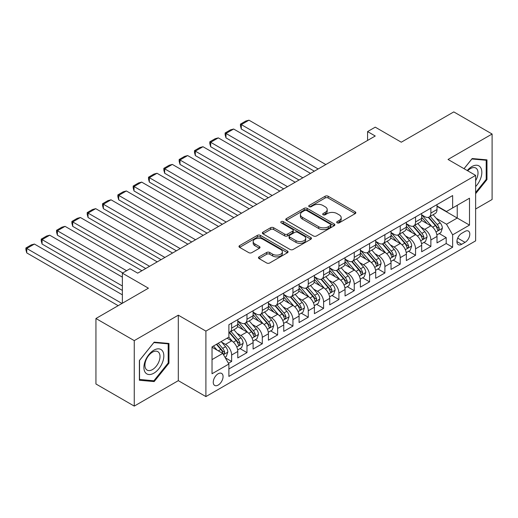 <?xml version="1.0" encoding="UTF-8"?>
<svg xmlns="http://www.w3.org/2000/svg" width="518" height="518" viewBox="0 0 518 518"><rect width="100%" height="100%" fill="white"/><g stroke="black" fill="none" stroke-linecap="round" stroke-linejoin="round"><path stroke-width="0.78" d="M337.127 222.837A1.489 0.861 0 0 0 339.232 222.837L355.219 213.61A2.13 1.23 0 0 0 355.84 212.743A2.13 1.23 0 0 0 355.219 211.875L328.14 196.238A2.13 1.23 0 0 0 325.129 196.238L309.149 205.465A1.489 0.861 0 0 0 308.709 206.073A1.489 0.861 0 0 0 309.149 206.682A1.489 0.861 0 0 0 311.253 206.682L313.319 205.491A6.805 3.93 0 0 1 322.947 205.491L325.207 206.792A6.805 3.93 0 0 1 327.201 209.57A6.805 3.93 0 0 1 325.207 212.348L323.135 213.546A1.489 0.861 0 0 0 322.701 214.154A1.489 0.861 0 0 0 323.135 214.763A1.489 0.861 0 0 0 325.239 214.763L327.311 213.565A6.805 3.93 0 0 1 336.94 213.565L339.193 214.866A6.805 3.93 0 0 1 341.187 217.644A6.805 3.93 0 0 1 339.193 220.428L337.127 221.62A1.489 0.861 0 0 0 336.687 222.228A1.489 0.861 0 0 0 337.127 222.837L337.127 221.62M218.156 385.088A6.935 4.002 120 0 0 222.688 378.975A6.935 4.002 120 0 0 221.626 373.413A6.935 4.002 120 0 0 218.156 373.756A6.935 4.002 120 0 0 213.63 379.869A6.935 4.002 120 0 0 214.692 385.431A6.935 4.002 120 0 0 218.156 385.088M259.091 256.857A2.13 1.23 0 0 0 258.469 257.731A2.13 1.23 0 0 0 259.091 258.599L266.686 262.982A2.13 1.23 0 0 0 269.697 262.982L287.445 252.732A2.13 1.23 0 0 0 288.073 251.865A2.13 1.23 0 0 0 287.445 250.997L260.373 235.366A2.13 1.23 0 0 0 257.362 235.366L239.607 245.616A2.13 1.23 0 0 0 238.986 246.484A2.13 1.23 0 0 0 239.607 247.351L248.789 252.648A2.13 1.23 0 0 0 251.793 252.648L259.395 248.264A2.13 1.23 0 0 0 260.017 247.39A2.13 1.23 0 0 0 259.395 246.523L254.843 243.9A5.692 3.283 0 0 1 253.172 241.576A5.692 3.283 0 0 1 256.688 238.539A5.692 3.283 0 0 1 262.891 239.251L280.717 249.54A5.692 3.283 0 0 1 282.381 251.865A5.692 3.283 0 0 1 278.872 254.901A5.692 3.283 0 0 1 272.669 254.189L269.697 252.473A2.13 1.23 0 0 0 266.686 252.473L259.091 256.857L259.091 258.599M475.628 209.007L492.1 199.495L492.1 134.02L453.787 111.901L401.295 142.204L375.246 127.163L367.579 131.585L375.246 136.014L137.697 273.154L130.037 268.732L122.371 273.154L122.371 303.237M134.253 340.624L134.253 406.099L178.309 380.659L178.309 315.184L134.253 340.624L95.94 318.505L148.426 288.196L122.371 273.154M178.309 315.184L205.899 331.112L475.628 175.388L475.628 240.864L205.899 396.587L205.899 331.112M492.1 134.02L448.038 159.46L475.628 175.388M313.474 235.975A2.13 1.23 0 0 0 316.479 235.975L334.233 225.725A2.13 1.23 0 0 0 334.855 224.857A2.13 1.23 0 0 0 334.233 223.99L307.155 208.353A2.13 1.23 0 0 0 304.144 208.353L286.396 218.602A2.13 1.23 0 0 0 285.768 219.47A2.13 1.23 0 0 0 286.396 220.338L313.474 235.975M281.798 223.161A1.489 0.861 0 0 1 283.307 223.368L283.307 221.6L310.839 237.49A2.13 1.23 0 0 1 311.46 238.364A2.13 1.23 0 0 1 310.839 239.232L293.091 249.475A2.13 1.23 0 0 1 290.08 249.475L263.002 233.845L263.002 232.109A2.13 1.23 0 0 0 262.38 232.977A2.13 1.23 0 0 0 263.002 233.845M263.002 232.109L270.597 227.719A2.13 1.23 0 0 1 273.608 227.719L284.589 234.065A2.13 1.23 0 0 0 287.6 234.065L292.638 231.151A2.13 1.23 0 0 0 293.259 230.283A2.13 1.23 0 0 0 292.638 229.416L281.203 222.818A1.489 0.861 0 0 1 280.769 222.209A1.489 0.861 0 0 1 281.688 221.413A1.489 0.861 0 0 1 283.307 221.6M134.253 406.099L95.94 383.98L95.94 318.505M228.464 363.299L231.643 361.46L225.285 357.789M221.665 342.165L225.511 344.386A8.67 5.005 60 0 1 231.643 355.005L237.775 351.463L237.775 357.919L246.969 352.616L239.996 348.588M236.991 333.314L240.838 335.535A8.67 5.005 60 0 1 246.969 346.154L253.101 342.612L253.101 349.074L262.296 343.764L255.322 339.737M252.318 324.469L256.164 326.69A8.67 5.005 60 0 1 262.296 337.309L268.428 333.767L268.428 340.222L277.622 334.919L270.649 330.892M267.644 315.617L271.49 317.838A8.67 5.005 60 0 1 277.622 328.457L283.747 324.916L283.747 331.378L292.948 326.068L285.975 322.041M282.97 306.773L286.817 308.993A8.67 5.005 60 0 1 292.948 319.612L299.074 316.071L299.074 322.526L308.268 317.223L301.301 313.196M298.29 297.921L302.143 300.142A8.67 5.005 60 0 1 308.268 310.761L314.4 307.219L314.4 313.681L323.595 308.372L316.621 304.344M313.617 289.076L317.469 291.297A8.67 5.005 60 0 1 323.595 301.916L329.726 298.374L329.726 304.83L338.921 299.527L331.947 295.5M328.943 280.225L332.789 282.446A8.67 5.005 60 0 1 338.921 293.065L345.053 289.523L345.053 295.985L354.247 290.676L347.274 286.648M344.269 271.38L348.115 273.601A8.67 5.005 60 0 1 354.247 284.22L360.379 280.678L360.379 287.14L369.574 281.831L362.6 277.803M359.596 262.529L363.442 264.75A8.67 5.005 60 0 1 369.574 275.369L375.705 271.827L375.705 278.289L384.9 272.98L377.926 268.952M374.922 253.684L378.768 255.905A8.67 5.005 60 0 1 384.9 266.524L391.032 262.982L391.032 269.444L400.226 264.135L393.253 260.107M390.248 244.833L394.094 247.054A8.67 5.005 60 0 1 400.226 257.673L406.352 254.131L406.352 260.593L415.553 255.283L408.579 251.256M405.575 235.988L409.421 238.209A8.67 5.005 60 0 1 415.553 248.828L421.678 245.286L421.678 251.748L430.872 246.439L430.872 239.976A8.67 5.005 -120 0 0 424.747 229.357L420.894 227.137M423.899 242.411L430.872 246.439M237.775 351.463A8.67 5.005 -120 0 0 231.643 340.844L227.046 338.189M253.101 342.612A8.67 5.005 -120 0 0 246.969 331.999L237.49 326.528M268.428 333.767A8.67 5.005 -120 0 0 262.296 323.148L252.816 317.676M283.747 324.916A8.67 5.005 -120 0 0 277.622 314.303L268.143 308.832M299.074 316.071A8.67 5.005 -120 0 0 292.948 305.452L283.469 299.98M314.4 307.219A8.67 5.005 -120 0 0 308.268 296.607L298.795 291.135M329.726 298.374A8.67 5.005 -120 0 0 323.595 287.755L314.122 282.284M345.053 289.523A8.67 5.005 -120 0 0 338.921 278.911L329.442 273.439M360.379 280.678A8.67 5.005 -120 0 0 354.247 270.059L344.768 264.588M375.705 271.827A8.67 5.005 -120 0 0 369.574 261.214L360.094 255.743M391.032 262.982A8.67 5.005 -120 0 0 384.9 252.363L375.42 246.892M406.352 254.131A8.67 5.005 -120 0 0 400.226 243.518L390.747 238.047M421.678 245.286A8.67 5.005 -120 0 0 415.553 234.667L406.073 229.196M465.047 231.397L461.68 233.34A6.721 3.879 120 0 0 457.29 239.264A6.721 3.879 120 0 0 458.32 244.645A6.721 3.879 120 0 0 461.68 244.315L465.047 242.366A6.721 3.879 120 0 0 469.438 236.448A6.721 3.879 120 0 0 468.408 231.06A6.721 3.879 120 0 0 465.047 231.397M212.03 359.602L222.753 353.412L228.885 364.024L228.885 376.411L452.635 247.235L452.635 234.842L446.51 224.229L436.221 218.292M228.885 364.024L212.03 373.756L212.03 346.859L228.885 337.127L228.885 324.741L452.635 195.558L452.635 207.945L469.496 198.213L469.496 225.11L452.635 234.842M237.775 321.024L240.838 322.792A8.67 5.005 60 0 0 245.176 323.226L251.301 319.684A8.67 5.005 -120 0 0 253.101 315.715L253.101 310.761M253.101 312.179L256.164 313.947A8.67 5.005 60 0 0 260.502 314.374L266.628 310.839A8.67 5.005 -120 0 0 268.428 306.87L268.428 301.91M268.428 303.328L271.49 305.096A8.67 5.005 60 0 0 275.822 305.529L281.954 301.988A8.67 5.005 -120 0 0 283.747 298.018L283.747 293.065M283.747 294.483L286.817 296.251A8.67 5.005 60 0 0 291.148 296.678L297.28 293.143A8.67 5.005 -120 0 0 299.074 289.173L299.074 284.214M299.074 285.632L302.143 287.399A8.67 5.005 60 0 0 306.475 287.833L312.607 284.291A8.67 5.005 -120 0 0 314.4 280.322L314.4 275.369M314.4 276.787L317.469 278.554A8.67 5.005 60 0 0 321.801 278.982L327.933 275.446A8.67 5.005 -120 0 0 329.726 271.477L329.726 266.517M329.726 267.935L332.789 269.703A8.67 5.005 60 0 0 337.127 270.137L343.259 266.595A8.67 5.005 -120 0 0 345.053 262.626L345.053 257.673M345.053 259.091L348.115 260.858A8.67 5.005 60 0 0 352.454 261.286L358.585 257.75A8.67 5.005 -120 0 0 360.379 253.781L360.379 248.821M360.379 250.239L363.442 252.007A8.67 5.005 60 0 0 367.78 252.441L373.905 248.899A8.67 5.005 -120 0 0 375.705 244.93L375.705 239.976M375.705 241.394L378.768 243.162A8.67 5.005 60 0 0 383.1 243.589L389.232 240.054A8.67 5.005 -120 0 0 391.032 236.085L391.032 231.125M391.032 232.543L394.094 234.311A8.67 5.005 60 0 0 398.426 234.745L404.558 231.203A8.67 5.005 -120 0 0 406.352 227.234L406.352 222.28M406.352 223.698L409.421 225.466A8.67 5.005 60 0 0 413.752 225.893L419.884 222.358A8.67 5.005 -120 0 0 421.678 218.389L421.678 213.429M228.885 368.984L446.199 243.518L446.199 237.587L437.004 242.897L437.004 236.435A8.67 5.005 -120 0 0 430.872 225.822L421.399 220.351M421.678 214.847L424.747 216.615A8.67 5.005 -120 0 0 429.079 217.048A8.67 5.005 -120 0 0 430.872 213.079L430.872 208.126M429.079 217.048L435.211 213.507A8.67 5.005 -120 0 0 437.004 209.537L437.004 204.584M231.643 323.148L231.643 328.101A8.67 5.005 60 0 1 229.85 332.07A8.67 5.005 60 0 1 228.885 332.42M229.85 332.07L235.981 328.535A8.67 5.005 -120 0 0 237.775 324.566L237.775 319.606M246.969 314.303L246.969 319.256A8.67 5.005 60 0 1 245.176 323.226M262.296 305.452L262.296 310.405A8.67 5.005 60 0 1 260.502 314.374M277.622 296.607L277.622 301.56A8.67 5.005 60 0 1 275.822 305.529M292.948 287.755L292.948 292.709A8.67 5.005 60 0 1 291.148 296.678M308.268 278.911L308.268 283.864A8.67 5.005 60 0 1 306.475 287.833M323.595 270.059L323.595 275.013A8.67 5.005 60 0 1 321.801 278.982M338.921 261.214L338.921 266.168A8.67 5.005 60 0 1 337.127 270.137M354.247 252.363L354.247 257.316A8.67 5.005 60 0 1 352.454 261.286M369.574 243.518L369.574 248.472A8.67 5.005 60 0 1 367.78 252.441M384.9 234.667L384.9 239.62A8.67 5.005 60 0 1 383.1 243.589M400.226 225.822L400.226 230.775A8.67 5.005 60 0 1 398.426 234.745M415.553 216.971L415.553 221.924A8.67 5.005 60 0 1 413.752 225.893M415.553 248.828L415.553 255.283M400.226 257.673L400.226 264.135M384.9 266.524L384.9 272.98M369.574 275.369L369.574 281.831M354.247 284.22L354.247 290.676M338.921 293.065L338.921 299.527M323.595 301.916L323.595 308.372M308.268 310.761L308.268 317.223M292.948 319.612L292.948 326.068M277.622 328.457L277.622 334.919M262.296 337.309L262.296 343.764M246.969 346.154L246.969 352.616M231.643 355.005L231.643 361.46M222.753 353.412L212.03 347.215M446.51 224.229L457.232 218.033L457.232 205.29L469.496 198.213M437.004 206.352L469.496 225.11M437.004 206.002L446.51 211.486L452.635 207.945M178.309 380.659L205.899 396.587M367.579 131.585L367.579 140.436M439.225 233.56L446.199 237.587M446.199 243.518L452.635 247.235M475.628 193.693L486.965 179.584L486.965 159.861L472.176 158.54L464.024 168.687M139.387 380.257L154.176 381.578L168.965 363.183L168.965 343.46L154.176 342.139L139.387 360.534L139.387 380.257M486.201 179.137L486.965 179.584M168.195 362.736L168.965 363.183M152.609 380.678L154.176 381.578M337.723 223.044L339.193 222.196A6.805 3.93 0 0 0 341.187 219.418L341.187 217.644M327.201 209.57L327.201 211.338A6.805 3.93 0 0 1 325.207 214.122L323.731 214.97M355.186 213.623L328.14 198.005A2.13 1.23 0 0 0 325.129 198.005L309.745 206.896M334.201 225.738L307.155 210.127A2.13 1.23 0 0 0 304.144 210.127L286.422 220.357M330.471 225.466A1.489 0.861 0 0 0 330.905 224.857A1.489 0.861 0 0 0 330.471 224.249L306.701 210.528A1.489 0.861 0 0 0 304.597 210.528L302.415 211.784A6.805 3.93 0 0 0 300.421 214.562A6.805 3.93 0 0 0 302.415 217.346L318.661 226.722A6.805 3.93 0 0 0 328.289 226.722L330.471 225.466L330.471 227.234A1.489 0.861 0 0 0 330.905 226.625L330.905 224.857M300.421 214.562L300.421 216.336A6.805 3.93 0 0 0 302.415 219.114L302.415 217.346M330.471 227.234L328.289 228.49A6.805 3.93 0 0 1 318.661 228.49L302.415 219.114M263.027 233.864L270.597 229.493L270.597 227.719M293.259 230.283L293.259 232.051A2.13 1.23 0 0 1 292.638 232.925L287.6 235.832A2.13 1.23 0 0 1 284.589 235.832L273.608 229.493A2.13 1.23 0 0 0 270.597 229.493M283.307 223.368L310.813 239.245M295.985 240.643A5.692 3.283 0 0 0 302.188 241.356A5.692 3.283 0 0 0 305.698 238.319A5.692 3.283 0 0 0 304.034 235.994L297.753 232.368A2.13 1.23 0 0 0 294.742 232.368L289.704 235.276A2.13 1.23 0 0 0 289.083 236.143A2.13 1.23 0 0 0 289.704 237.017L295.985 240.643L295.985 242.411A5.692 3.283 0 0 0 302.188 243.123A5.692 3.283 0 0 0 305.698 240.087L305.698 238.319M289.083 236.143L289.083 237.917A2.13 1.23 0 0 0 289.704 238.785L289.704 237.017M295.985 242.411L289.704 238.785M282.381 251.865L282.381 253.639A5.692 3.283 0 0 1 278.872 256.669A5.692 3.283 0 0 1 272.669 255.957L269.697 254.241A2.13 1.23 0 0 0 266.686 254.241L259.117 258.611M253.172 241.576L253.172 243.343A5.692 3.283 0 0 0 254.843 245.668L254.843 243.9M259.363 248.277L254.843 245.668M287.419 252.752L260.373 237.134A2.13 1.23 0 0 0 257.362 237.134L239.64 247.364M436.875 234.919L440.837 232.634L442.366 228.211A5.743 3.315 -120 0 0 440.132 222.818L433.132 214.711M318.156 168.972L241.297 124.598L248.964 120.176L325.816 164.549M431.727 226.379L423.42 216.764A16.582 9.57 -120 0 0 421.678 214.944M241.297 129.021L240.456 125.88L240.456 124.113L241.297 124.598L241.297 129.021L314.322 171.186M427.175 223.685L422.526 218.305A13.766 7.945 -120 0 0 421.678 217.379M428.295 217.359L435.379 225.557A5.743 3.315 60 0 1 437.432 229.513L437.846 230.199L438.623 230.089L439.27 228.451A5.743 3.315 -120 0 0 437.218 224.495L430.218 216.388M428.716 217.223L436.324 226.036A2.927 1.69 60 0 1 437.062 227.182L439.27 228.451M240.456 124.113L245.817 121.018L248.964 120.176M475.628 186.571A14.09 8.133 120 0 0 481.649 170.234A14.09 8.133 120 0 0 471.872 166.582A14.09 8.133 120 0 0 467.255 170.551M475.628 180.665A10.664 6.158 120 0 0 475.809 168.039A10.664 6.158 120 0 0 470.474 168.57A10.664 6.158 120 0 0 467.683 170.798M464.05 168.706L471.872 158.981L486.201 160.256L486.201 179.364L475.628 192.521M485.249 159.712L486.201 160.256M162.497 362.451A14.09 8.133 120 0 0 158.851 348.847A14.09 8.133 120 0 0 145.241 360.91A14.09 8.133 120 0 0 148.886 374.52A14.09 8.133 120 0 0 162.497 362.451M159 361.46A10.664 6.158 120 0 0 157.802 351.638A10.664 6.158 120 0 0 145.94 360.295A10.664 6.158 120 0 0 147.138 370.111A10.664 6.158 120 0 0 159 361.46M139.536 379.506L139.536 360.405L153.865 342.573L168.195 343.855L168.195 362.963L153.865 380.788L139.387 379.422M167.249 343.305L168.195 343.855M421.548 243.764L425.511 241.479L427.046 237.056A5.743 3.315 -120 0 0 424.805 231.663L417.806 223.556M302.829 177.816L225.971 133.443L233.637 129.021L310.496 173.394M416.401 235.23L408.1 225.615A16.582 9.57 -120 0 0 406.352 223.789M225.971 137.872L225.129 134.732L225.129 132.958L225.971 133.443L225.971 137.872L298.996 180.031M411.849 232.53L407.2 227.149A13.766 7.945 -120 0 0 406.352 226.23M412.975 226.204L420.053 234.408A5.743 3.315 60 0 1 422.105 238.364L422.52 239.044L423.297 238.934L423.944 237.302A5.743 3.315 -120 0 0 421.892 233.346L414.892 225.239M413.39 226.075L420.998 234.881A2.927 1.69 60 0 1 421.736 236.027L423.944 237.302M225.129 132.958L230.497 129.863L233.637 129.021M406.222 252.616L410.185 250.33L411.719 245.908A5.743 3.315 -120 0 0 409.479 240.514L402.48 232.407M287.503 186.668L210.651 142.295L218.311 137.872L295.169 182.245M401.074 244.075L392.774 234.46A16.582 9.57 -120 0 0 391.032 232.64M210.651 146.717L209.803 143.577L209.803 141.809L210.651 142.295L210.651 146.717L283.676 188.882M396.523 241.382L391.873 236.001A13.766 7.945 -120 0 0 391.032 235.075M397.649 235.055L404.733 243.253A5.743 3.315 60 0 1 406.779 247.209L407.193 247.895L407.97 247.785L408.618 246.147A5.743 3.315 -120 0 0 406.572 242.191L399.566 234.084M398.064 234.919L405.672 243.732A2.927 1.69 60 0 1 406.41 244.878L408.618 246.147M209.803 141.809L215.171 138.714L218.311 137.872M390.902 261.46L394.858 259.175L396.393 254.752A5.743 3.315 -120 0 0 394.153 249.359L387.153 241.252M272.177 195.513L195.325 151.139L202.985 146.717L279.843 191.09M385.748 252.926L377.447 243.311A16.582 9.57 -120 0 0 375.705 241.485M195.325 155.568L194.483 152.428L194.483 150.654L195.325 151.139L195.325 155.568L268.35 197.727M381.196 250.226L376.554 244.846A13.766 7.945 -120 0 0 375.705 243.926M382.323 243.9L389.406 252.104A5.743 3.315 60 0 1 391.453 256.06L391.867 256.74L392.644 256.63L393.291 254.998A5.743 3.315 -120 0 0 391.245 251.042L384.239 242.936M382.737 243.771L390.352 252.577A2.927 1.69 60 0 1 391.084 253.723L393.291 254.998M194.483 150.654L199.844 147.559L202.985 146.717M375.576 270.312L379.532 268.026L381.067 263.604A5.743 3.315 -120 0 0 378.833 258.21L371.827 250.103M256.857 204.364L179.999 159.991L187.658 155.568L264.517 199.942M370.422 261.771L362.121 252.156A16.582 9.57 -120 0 0 360.379 250.336M179.999 164.413L179.157 161.273L179.157 159.505L179.999 159.991L179.999 164.413L253.024 206.572M365.87 259.078L361.227 253.697A13.766 7.945 -120 0 0 360.379 252.771M366.997 252.752L374.08 260.949A5.743 3.315 60 0 1 376.126 264.905L376.547 265.592L377.318 265.481L377.965 263.843A5.743 3.315 -120 0 0 375.919 259.887L368.913 251.78M367.411 252.616L375.026 261.428A2.927 1.69 60 0 1 375.764 262.574L377.965 263.843M179.157 159.505L184.518 156.41L187.658 155.568M360.25 279.157L364.212 276.871L365.74 272.449A5.743 3.315 -120 0 0 363.506 267.055L356.501 258.948M241.53 213.209L164.672 168.836L172.332 164.413L249.19 208.786M355.102 270.623L346.795 261.007A16.582 9.57 -120 0 0 345.053 259.181M164.672 173.265L163.83 170.124L163.83 168.35L164.672 168.836L164.672 173.265L237.697 215.423M350.544 267.923L345.901 262.542A13.766 7.945 -120 0 0 345.053 261.622M351.67 261.596L358.754 269.8A5.743 3.315 60 0 1 360.8 273.757L361.221 274.436L361.998 274.326L362.639 272.695A5.743 3.315 -120 0 0 360.593 268.738L353.593 260.632M352.085 261.467L359.699 270.273A2.927 1.69 60 0 1 360.437 271.419L362.639 272.695M163.83 168.35L169.192 165.255L172.332 164.413M344.923 288.008L348.886 285.722L350.414 281.3A5.743 3.315 -120 0 0 348.18 275.906L341.174 267.8M226.204 222.06L149.346 177.687L157.012 173.265L233.864 217.638M339.776 279.467L331.468 269.852A16.582 9.57 -120 0 0 329.726 268.033M149.346 182.109L148.504 178.969L148.504 177.201L149.346 177.687L149.346 182.109L222.371 224.268M335.217 276.767L330.575 271.393A13.766 7.945 -120 0 0 329.726 270.467M336.344 270.448L343.428 278.645A5.743 3.315 60 0 1 345.474 282.601L345.894 283.281L346.671 283.178L347.313 281.539A5.743 3.315 -120 0 0 345.266 277.583L338.267 269.477M336.765 270.312L344.373 279.124A2.927 1.69 60 0 1 345.111 280.27L347.313 281.539M148.504 177.201L153.865 174.106L157.012 173.265M329.597 296.853L333.56 294.567L335.088 290.145A5.743 3.315 -120 0 0 332.854 284.751L325.854 276.644M210.878 230.905L134.02 186.532L141.686 182.109L218.538 226.483M324.449 288.319L316.142 278.703A16.582 9.57 -120 0 0 314.4 276.877M134.02 190.961L133.178 187.82L133.178 186.046L134.02 186.532L134.02 190.961L207.045 233.119M319.897 285.619L315.248 280.238A13.766 7.945 -120 0 0 314.4 279.319M321.018 279.293L328.101 287.496A5.743 3.315 60 0 1 330.147 291.453L330.568 292.133L331.345 292.022L331.993 290.391A5.743 3.315 -120 0 0 329.94 286.435L322.941 278.328M321.438 279.163L329.047 287.969A2.927 1.69 60 0 1 329.785 289.115L331.993 290.391M133.178 186.046L138.539 182.951L141.686 182.109M314.271 305.704L318.233 303.418L319.768 298.996A5.743 3.315 -120 0 0 317.528 293.602L310.528 285.496M195.551 239.756L118.693 195.383L126.36 190.961L203.218 235.334M309.123 297.164L300.816 287.548A16.582 9.57 -120 0 0 299.074 285.729M118.693 199.806L117.851 196.665L117.851 194.897L118.693 195.383L118.693 199.806L191.718 241.964M304.571 294.464L299.922 289.089A13.766 7.945 -120 0 0 299.074 288.163M305.698 288.144L312.775 296.341A5.743 3.315 60 0 1 314.827 300.298L315.242 300.977L316.019 300.874L316.666 299.236A5.743 3.315 -120 0 0 314.614 295.279L307.614 287.173M306.112 288.008L313.72 296.82A2.927 1.69 60 0 1 314.458 297.967L316.666 299.236M117.851 194.897L123.219 191.796L126.36 190.961M298.944 314.549L302.907 312.263L304.442 307.841A5.743 3.315 -120 0 0 302.201 302.447L295.202 294.341M180.225 248.601L103.367 204.228L111.033 199.806L187.892 244.179M293.797 306.015L285.496 296.4A16.582 9.57 -120 0 0 283.747 294.574M103.367 208.657L102.525 205.516L102.525 203.742L103.367 204.228L103.367 208.657L176.398 250.816M289.245 303.315L284.596 297.934A13.766 7.945 -120 0 0 283.747 297.015M290.371 296.989L297.455 305.193A5.743 3.315 60 0 1 299.501 309.149L299.916 309.829L300.693 309.719L301.34 308.087A5.743 3.315 -120 0 0 299.294 304.131L292.288 296.024M290.786 296.859L298.394 305.665A2.927 1.69 60 0 1 299.132 306.811L301.34 308.087M102.525 203.742L107.893 200.647L111.033 199.806M283.624 323.4L287.581 321.115L289.115 316.692A5.743 3.315 -120 0 0 286.875 311.299L279.875 303.192M164.899 257.452L88.047 213.079L95.707 208.657L172.565 253.03M278.47 314.86L270.169 305.244A16.582 9.57 -120 0 0 268.428 303.425M88.047 217.502L87.199 214.361L87.199 212.594L88.047 213.079L88.047 217.502L161.072 259.66M273.918 312.16L269.276 306.786A13.766 7.945 -120 0 0 268.428 305.86M275.045 305.84L282.129 314.037A5.743 3.315 60 0 1 284.175 317.994L284.589 318.674L285.366 318.57L286.014 316.932A5.743 3.315 -120 0 0 283.968 312.976L276.962 304.869M275.459 305.704L283.068 314.517A2.927 1.69 60 0 1 283.806 315.663L286.014 316.932M87.199 212.594L92.567 209.492L95.707 208.657M268.298 332.245L272.254 329.96L273.789 325.537A5.743 3.315 -120 0 0 271.555 320.143L264.549 312.037M149.572 266.297L72.721 221.924L80.381 217.502L157.239 261.875M263.144 323.711L254.843 314.096A16.582 9.57 -120 0 0 253.101 312.27M72.721 226.353L71.879 223.213L71.879 221.439L72.721 221.924L72.721 226.353L145.746 268.512M258.592 321.011L253.949 315.63A13.766 7.945 -120 0 0 253.101 314.711M259.719 314.685L266.802 322.889A5.743 3.315 60 0 1 268.848 326.845L269.269 327.525L270.04 327.415L270.687 325.783A5.743 3.315 -120 0 0 268.641 321.827L261.635 313.72M260.133 314.555L267.748 323.361A2.927 1.69 60 0 1 268.479 324.508L270.687 325.783M71.879 221.439L77.24 218.343L80.381 217.502M252.972 341.097L256.928 338.811L258.463 334.388A5.743 3.315 -120 0 0 256.229 328.995L249.223 320.888M126.586 270.726L57.394 230.775L65.054 226.353L141.913 270.726M247.824 332.556L239.517 322.941A16.582 9.57 -120 0 0 237.775 321.121M57.394 235.198L56.553 232.058L56.553 230.29L57.394 230.775L57.394 235.198L122.753 272.934M243.266 329.856L238.623 324.482A13.766 7.945 -120 0 0 237.775 323.556M244.392 323.536L251.476 331.734A5.743 3.315 60 0 1 253.522 335.69L253.943 336.37L254.72 336.266L255.361 334.628A5.743 3.315 -120 0 0 253.315 330.672L246.315 322.565M244.807 323.4L252.421 332.213A2.927 1.69 60 0 1 253.16 333.359L255.361 334.628M56.553 230.29L61.914 227.188L65.054 226.353M237.645 349.941L241.608 347.656L243.136 343.233A5.743 3.315 -120 0 0 240.902 337.84L233.896 329.733M122.371 285.988L42.068 239.62L49.728 235.198L122.371 277.136M232.498 341.407L228.826 337.16M42.068 244.049L41.226 240.909L41.226 239.135L42.068 239.62L42.068 244.049L122.371 290.41M227.939 338.707L227.344 338.014M229.066 332.381L236.15 340.585A5.743 3.315 60 0 1 238.196 344.541L238.617 345.221L239.394 345.111L240.035 343.479A5.743 3.315 -120 0 0 237.989 339.523L230.989 331.416M229.487 332.252L237.095 341.058A2.927 1.69 60 0 1 237.833 342.204L240.035 343.479M41.226 239.135L46.588 236.04L49.728 235.198M224.98 357.258L226.282 356.507L227.81 352.085A5.743 3.315 -120 0 0 225.576 346.691L221.167 341.582M121.989 303.464L26.742 248.472L34.408 244.049L122.371 294.833M217.055 350.116L213.507 346.011M26.742 252.894L25.9 249.754L25.9 247.986L26.742 248.472L26.742 252.894L118.156 305.672M212.613 347.552L212.03 346.872M216.414 344.328L220.823 349.43A5.743 3.315 60 0 1 222.869 353.386L223.29 354.066L224.067 353.962L224.708 352.324A5.743 3.315 -120 0 0 222.662 348.368L218.253 343.266M216.77 344.12L221.769 349.909A2.927 1.69 60 0 1 222.507 351.055L224.708 352.324M25.9 247.986L31.261 244.884L34.408 244.049M225.511 344.386L231.643 340.844M240.838 335.535L246.969 331.999M256.164 326.69L262.296 323.148M271.49 317.838L277.622 314.303M286.817 308.993L292.948 305.452M302.143 300.142L308.268 296.607M317.469 291.297L323.595 287.755M332.789 282.446L338.921 278.911M348.115 273.601L354.247 270.059M363.442 264.75L369.574 261.214M378.768 255.905L384.9 252.363M394.094 247.054L400.226 243.518M409.421 238.209L415.553 234.667M424.747 229.357L430.872 225.822M430.872 213.079L437.004 209.537M231.643 328.101L237.775 324.566M246.969 319.256L253.101 315.715M262.296 310.405L268.428 306.87M277.622 301.56L283.747 298.018M292.948 292.709L299.074 289.173M308.268 283.864L314.4 280.322M323.595 275.013L329.726 271.477M338.921 266.168L345.053 262.626M354.247 257.316L360.379 253.781M369.574 248.472L375.705 244.93M384.9 239.62L391.032 236.085M400.226 230.775L406.352 227.234M415.553 221.924L421.678 218.389M430.872 239.976L437.004 236.435M457.698 238.125L465.047 242.366M456.928 241.569L461.68 244.315M339.193 222.196L339.193 220.428M323.135 214.763L323.135 213.546M325.207 214.122L325.207 212.348M309.149 206.682L309.149 205.465M325.129 198.005L325.129 196.238M328.14 198.005L328.14 196.238M355.219 213.61L355.219 211.875M286.396 220.338L286.396 218.602M304.144 210.127L304.144 208.353M307.155 210.127L307.155 208.353M334.233 225.725L334.233 223.99M318.661 228.49L318.661 226.722M328.289 228.49L328.289 226.722M273.608 229.493L273.608 227.719M284.589 235.832L284.589 234.065M287.6 235.832L287.6 234.065M292.638 232.925L292.638 231.151M310.839 239.232L310.839 237.49M266.686 254.241L266.686 252.473M269.697 254.241L269.697 252.473M272.669 255.957L272.669 254.189M259.395 248.264L259.395 246.523M239.607 247.351L239.607 245.616M257.362 237.134L257.362 235.366M260.373 237.134L260.373 235.366M287.445 252.732L287.445 250.997M436.001 231.973L442.333 228.321M423.42 216.764L424.21 216.31M437.218 224.495L440.132 222.818M432.64 227.143L435.379 225.557M420.674 240.825L427.007 237.166M408.1 225.615L408.883 225.155M421.892 233.346L424.805 231.663M417.314 235.988L420.053 234.408M405.348 249.67L411.68 246.018M392.774 234.46L393.563 234.006M406.572 242.191L409.479 240.514M401.994 244.839L404.733 243.253M390.022 258.521L396.354 254.862M377.447 243.311L378.237 242.851M391.245 251.042L394.153 249.359M386.668 253.684L389.406 252.104M374.695 267.366L381.028 263.714M362.121 252.156L362.911 251.703M375.919 259.887L378.833 258.21M371.341 262.535L374.08 260.949M359.375 276.217L365.702 272.559M346.795 261.007L347.584 260.548M360.593 268.738L363.506 267.055M356.015 271.38L358.754 269.8M344.049 285.062L350.375 281.41M331.468 269.852L332.258 269.399M345.266 277.583L348.18 275.906M340.689 280.232L343.428 278.645M328.723 293.913L335.055 290.255M316.142 278.703L316.932 278.244M329.94 286.435L332.854 284.751M325.362 289.076L328.101 287.496M313.396 302.758L319.729 299.106M300.816 287.548L301.606 287.095M314.614 295.279L317.528 293.602M310.036 297.928L312.775 296.341M298.07 311.609L304.403 307.951M285.496 296.4L286.286 295.94M299.294 304.131L302.201 302.447M294.71 306.773L297.455 305.193M282.744 320.454L289.076 316.802M270.169 305.244L270.959 304.791M283.968 312.976L286.875 311.299M279.39 315.624L282.129 314.037M267.417 329.306L273.75 325.647M254.843 314.096L255.633 313.636M268.641 321.827L271.555 320.143M264.063 324.469L266.802 322.889M252.098 338.15L258.424 334.498M239.517 322.941L240.307 322.487M253.315 330.672L256.229 328.995M248.737 333.32L251.476 331.734M236.771 347.002L243.097 343.343M237.989 339.523L240.902 337.84M233.411 342.165L236.15 340.585M223.485 354.668L227.778 352.195M222.662 348.368L225.576 346.691M218.343 350.861L220.823 349.43"/></g></svg>
